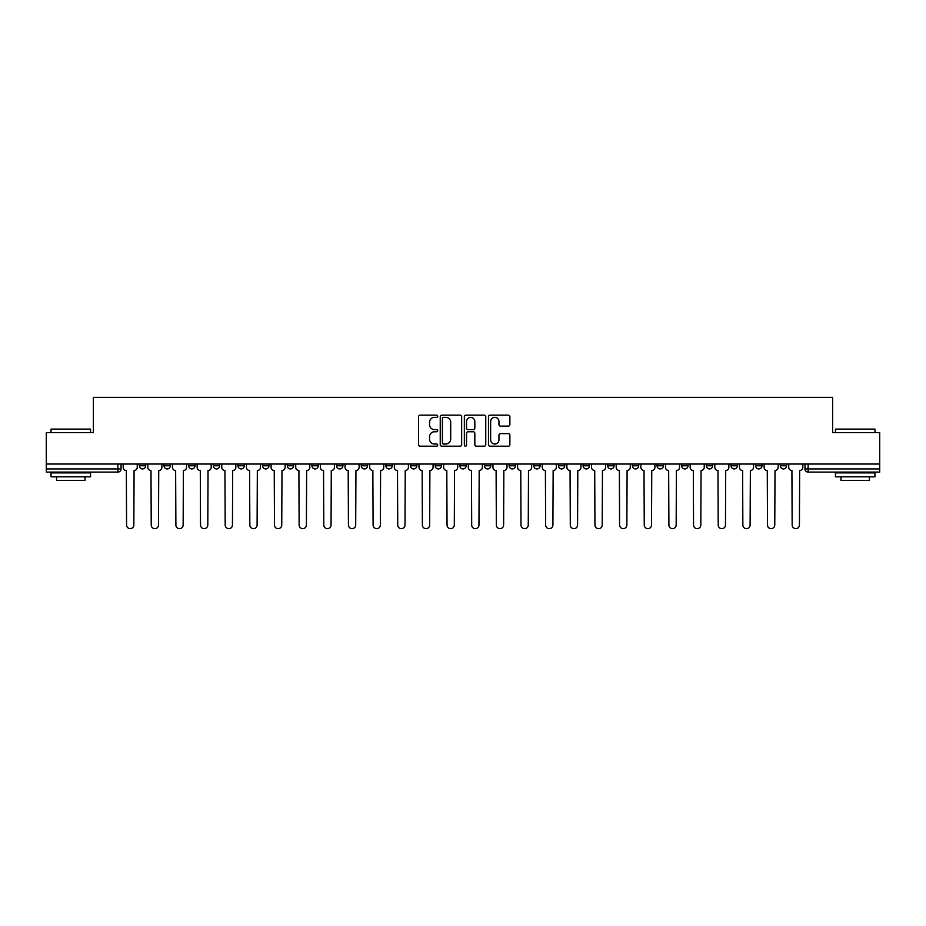<?xml version="1.0" encoding="UTF-8"?>
<svg xmlns="http://www.w3.org/2000/svg" width="926" height="926" viewBox="0 0 926 926"><rect width="100%" height="100%" fill="white"/><g stroke="black" fill="none" stroke-linecap="round" stroke-linejoin="round"><path stroke-width="1.39" d="M437.72 416.26A1.088 1.088 0 0 0 436.632 415.172L420.149 415.172A1.551 1.551 0 0 0 418.598 416.723L418.598 444.642A1.551 1.551 0 0 0 420.149 446.193L436.632 446.193A1.088 1.088 0 0 0 437.72 445.105A1.088 1.088 0 0 0 436.632 444.029L434.502 444.029A4.966 4.966 0 0 1 429.537 439.063L429.537 436.736A4.966 4.966 0 0 1 434.502 431.771L436.632 431.771A1.088 1.088 0 0 0 437.72 430.683A1.088 1.088 0 0 0 436.632 429.595L434.502 429.595A4.966 4.966 0 0 1 429.537 424.64L429.537 422.314A4.966 4.966 0 0 1 434.502 417.348L436.632 417.348A1.088 1.088 0 0 0 437.72 416.26M780.305 464.03L780.305 465.766L786.625 465.766A3.16 3.16 0 0 1 783.465 468.926A3.16 3.16 0 0 1 780.305 465.766L780.305 464.03M632.4 464.03L632.4 465.766L638.72 465.766A3.16 3.16 0 0 1 635.56 468.926A3.16 3.16 0 0 1 632.4 465.766L632.4 464.03M607.745 464.03L607.745 465.766L614.065 465.766A3.16 3.16 0 0 1 610.905 468.926A3.16 3.16 0 0 1 607.745 465.766L607.745 464.03M583.091 464.03L583.091 465.766L589.422 465.766A3.16 3.16 0 0 1 586.251 468.926A3.16 3.16 0 0 1 583.091 465.766L583.091 464.03M533.793 464.03L533.793 465.766L540.113 465.766A3.16 3.16 0 0 1 536.953 468.926A3.16 3.16 0 0 1 533.793 465.766L533.793 464.03M484.495 465.766L484.495 464.03L484.495 465.766A3.16 3.16 0 0 0 487.655 468.926A3.16 3.16 0 0 1 484.495 465.766L490.815 465.766A3.16 3.16 0 0 1 487.655 468.926A3.16 3.16 0 0 0 490.815 465.766L490.815 464.03L490.815 465.766M459.84 465.766L459.84 464.03L459.84 465.766A3.16 3.16 0 0 0 463 468.926A3.16 3.16 0 0 1 459.84 465.766L466.16 465.766A3.16 3.16 0 0 1 463 468.926M435.185 465.766L435.185 464.03L435.185 465.766A3.16 3.16 0 0 0 438.345 468.926A3.16 3.16 0 0 1 435.185 465.766L441.505 465.766A3.16 3.16 0 0 1 438.345 468.926A3.16 3.16 0 0 0 441.505 465.766L441.505 464.03L441.505 465.766M410.542 464.03L410.542 465.766L416.862 465.766A3.16 3.16 0 0 1 413.702 468.926A3.16 3.16 0 0 1 410.542 465.766L410.542 464.03M385.887 464.03L385.887 465.766L392.207 465.766A3.16 3.16 0 0 1 389.047 468.926A3.16 3.16 0 0 1 385.887 465.766L385.887 464.03M361.233 464.03L361.233 465.766L367.553 465.766A3.16 3.16 0 0 1 364.393 468.926A3.16 3.16 0 0 1 361.233 465.766L361.233 464.03M336.578 465.766L336.578 464.03L336.578 465.766A3.16 3.16 0 0 0 339.749 468.926A3.16 3.16 0 0 1 336.578 465.766L342.909 465.766A3.16 3.16 0 0 1 339.749 468.926M287.28 465.766L287.28 464.03L287.28 465.766A3.16 3.16 0 0 0 290.44 468.926A3.16 3.16 0 0 1 287.28 465.766L293.6 465.766A3.16 3.16 0 0 1 290.44 468.926A3.16 3.16 0 0 0 293.6 465.766L293.6 464.03L293.6 465.766M262.625 465.766L262.625 464.03L262.625 465.766A3.16 3.16 0 0 0 265.785 468.926A3.16 3.16 0 0 1 262.625 465.766L268.945 465.766A3.16 3.16 0 0 1 265.785 468.926A3.16 3.16 0 0 0 268.945 465.766L268.945 464.03L268.945 465.766M237.982 465.766L237.982 464.03L237.982 465.766A3.16 3.16 0 0 0 241.142 468.926A3.16 3.16 0 0 1 237.982 465.766L244.302 465.766A3.16 3.16 0 0 1 241.142 468.926A3.16 3.16 0 0 0 244.302 465.766L244.302 464.03L244.302 465.766M213.327 465.766L213.327 464.03L213.327 465.766A3.16 3.16 0 0 0 216.487 468.926A3.16 3.16 0 0 1 213.327 465.766L219.647 465.766A3.16 3.16 0 0 1 216.487 468.926M188.672 465.766L188.672 464.03L188.672 465.766A3.16 3.16 0 0 0 191.832 468.926A3.16 3.16 0 0 1 188.672 465.766L194.992 465.766A3.16 3.16 0 0 1 191.832 468.926A3.16 3.16 0 0 0 194.992 465.766L194.992 464.03L194.992 465.766M164.029 465.766L164.029 464.03L164.029 465.766A3.16 3.16 0 0 0 167.189 468.926A3.16 3.16 0 0 1 164.029 465.766L170.349 465.766A3.16 3.16 0 0 1 167.189 468.926A3.16 3.16 0 0 0 170.349 465.766L170.349 464.03L170.349 465.766M508.328 426.11A1.551 1.551 0 0 0 509.879 424.559L509.879 416.723A1.551 1.551 0 0 0 508.328 415.172L490.028 415.172A1.551 1.551 0 0 0 488.477 416.723L488.477 444.642A1.551 1.551 0 0 0 490.028 446.193L508.328 446.193A1.551 1.551 0 0 0 509.879 444.642L509.879 435.185A1.551 1.551 0 0 0 508.328 433.634L500.503 433.634A1.551 1.551 0 0 0 498.952 435.185L498.952 439.873A4.144 4.144 0 0 1 494.797 444.029A4.144 4.144 0 0 1 490.653 439.873L490.653 421.492A4.144 4.144 0 0 1 494.797 417.348A4.144 4.144 0 0 1 498.952 421.492L498.952 424.559A1.551 1.551 0 0 0 500.503 426.11L508.328 426.11M46.3 464.03L46.3 432.581L93.387 432.581L93.387 397.347L832.613 397.347L832.613 432.581L879.7 432.581L879.7 464.03L46.3 464.03L46.3 468.926L121.04 468.926L121.04 464.03L121.04 468.926A3.16 3.16 0 0 1 117.88 472.086L46.3 472.086L46.3 468.926M461.646 416.723A1.551 1.551 0 0 0 460.095 415.172L441.795 415.172A1.551 1.551 0 0 0 440.244 416.723L440.244 444.642A1.551 1.551 0 0 0 441.795 446.193L460.095 446.193A1.551 1.551 0 0 0 461.646 444.642L461.646 416.723M465.905 415.172L484.205 415.172A1.551 1.551 0 0 1 485.756 416.723L485.756 444.642A1.551 1.551 0 0 1 484.205 446.193L476.381 446.193A1.551 1.551 0 0 1 474.83 444.642L474.83 433.322A1.551 1.551 0 0 0 473.279 431.771L468.081 431.771A1.551 1.551 0 0 0 466.53 433.322L466.53 445.105A1.088 1.088 0 0 1 465.442 446.193A1.088 1.088 0 0 1 464.354 445.105L464.354 416.723A1.551 1.551 0 0 1 465.905 415.172M804.96 464.03L804.96 468.926L879.7 468.926L879.7 472.086L808.12 472.086A3.16 3.16 0 0 1 804.96 468.926L804.96 464.03M879.7 464.03L879.7 468.926M786.625 464.03L786.625 465.766L786.625 464.03M761.971 464.03L761.971 465.766A3.16 3.16 0 0 1 758.811 468.926A3.16 3.16 0 0 1 755.651 465.766L761.971 465.766M755.651 464.03L755.651 465.766M737.327 464.03L737.327 465.766A3.16 3.16 0 0 1 734.168 468.926A3.16 3.16 0 0 1 731.008 465.766L737.327 465.766M731.008 464.03L731.008 465.766M712.673 464.03L712.673 465.766A3.16 3.16 0 0 1 709.513 468.926A3.16 3.16 0 0 1 706.353 465.766L712.673 465.766M706.353 464.03L706.353 465.766M688.018 464.03L688.018 465.766A3.16 3.16 0 0 1 684.858 468.926A3.16 3.16 0 0 1 681.698 465.766L688.018 465.766M681.698 464.03L681.698 465.766M663.375 464.03L663.375 465.766A3.16 3.16 0 0 1 660.215 468.926A3.16 3.16 0 0 1 657.055 465.766L663.375 465.766M657.055 464.03L657.055 465.766M638.72 464.03L638.72 465.766A3.16 3.16 0 0 1 635.56 468.926M614.065 464.03L614.065 465.766M589.422 465.766L589.422 464.03L589.422 465.766A3.16 3.16 0 0 1 586.251 468.926M564.767 464.03L564.767 465.766A3.16 3.16 0 0 1 561.607 468.926A3.16 3.16 0 0 1 558.447 465.766A3.16 3.16 0 0 0 561.607 468.926A3.16 3.16 0 0 0 564.767 465.766L558.447 465.766L558.447 464.03M540.113 465.766L540.113 464.03L540.113 465.766A3.16 3.16 0 0 1 536.953 468.926M515.458 464.03L515.458 465.766A3.16 3.16 0 0 1 512.298 468.926A3.16 3.16 0 0 1 509.138 465.766A3.16 3.16 0 0 0 512.298 468.926M509.138 464.03L509.138 465.766L515.458 465.766M466.16 464.03L466.16 465.766L466.16 464.03M416.862 465.766L416.862 464.03L416.862 465.766A3.16 3.16 0 0 1 413.702 468.926M392.207 465.766L392.207 464.03L392.207 465.766A3.16 3.16 0 0 1 389.047 468.926M367.553 465.766L367.553 464.03L367.553 465.766A3.16 3.16 0 0 1 364.393 468.926M342.909 464.03L342.909 465.766L342.909 464.03M318.255 465.766L318.255 464.03L318.255 465.766A3.16 3.16 0 0 1 315.095 468.926A3.16 3.16 0 0 1 311.935 465.766L318.255 465.766A3.16 3.16 0 0 1 315.095 468.926M311.935 464.03L311.935 465.766M219.647 464.03L219.647 465.766L219.647 464.03M145.695 465.766L145.695 464.03L145.695 465.766A3.16 3.16 0 0 1 142.535 468.926A3.16 3.16 0 0 1 139.375 465.766L145.695 465.766A3.16 3.16 0 0 1 142.535 468.926M139.375 464.03L139.375 465.766M117.88 464.03L117.88 472.086A3.16 3.16 0 0 0 121.04 468.926M443.496 417.348A1.088 1.088 0 0 0 442.408 418.436L442.408 442.941A1.088 1.088 0 0 0 443.496 444.029L445.742 444.029A4.966 4.966 0 0 0 450.707 439.063L450.707 422.314A4.966 4.966 0 0 0 445.742 417.348L443.496 417.348M474.83 421.573A4.144 4.144 0 0 0 470.674 417.418A4.144 4.144 0 0 0 466.53 421.573L466.53 428.043A1.551 1.551 0 0 0 468.081 429.595L473.279 429.595A1.551 1.551 0 0 0 474.83 428.043L474.83 421.573M123.181 467.341L123.181 464.03L123.181 467.341A3.16 3.16 0 0 0 126.341 470.501L126.573 525.019A3.635 3.635 0 0 0 130.207 528.653A3.635 3.635 0 0 0 133.842 525.019L134.085 470.501A3.16 3.16 0 0 0 137.245 467.341L137.245 464.03L137.245 467.341M126.341 470.501L126.573 525.019M133.842 525.019L134.085 470.501M147.824 467.341L147.824 464.03L147.824 467.341A3.16 3.16 0 0 0 150.984 470.501L151.227 525.019A3.635 3.635 0 0 0 154.862 528.653A3.635 3.635 0 0 0 158.496 525.019L158.728 470.501A3.16 3.16 0 0 0 161.888 467.341L161.888 464.03L161.888 467.341M172.479 467.341L172.479 464.03L172.479 467.341A3.16 3.16 0 0 0 175.639 470.501L175.882 525.019A3.635 3.635 0 0 0 179.517 528.653A3.635 3.635 0 0 0 183.151 525.019L183.383 470.501A3.16 3.16 0 0 0 186.543 467.341L186.543 464.03L186.543 467.341M197.134 467.341L197.134 464.03L197.134 467.341A3.16 3.16 0 0 0 200.294 470.501L200.525 525.019A3.635 3.635 0 0 0 204.16 528.653A3.635 3.635 0 0 0 207.794 525.019L208.037 470.501A3.16 3.16 0 0 0 211.197 467.341L211.197 464.03L211.197 467.341M150.984 470.501L151.227 525.019M158.496 525.019L158.728 470.501M175.639 470.501L175.882 525.019M183.151 525.019L183.383 470.501M200.294 470.501L200.525 525.019M207.794 525.019L208.037 470.501M51.046 429.108L90.551 429.108L51.046 429.108L51.046 432.581M90.551 476.832L51.046 476.832L51.046 472.873L90.551 472.873L90.551 476.832M85.018 476.832L85.018 480.467L56.567 480.467L56.567 476.832M835.449 429.108L874.954 429.108L835.449 429.108L835.449 432.581M874.954 476.832L835.449 476.832L835.449 472.873L874.954 472.873L874.954 476.832M869.433 476.832L869.433 480.467L840.982 480.467L840.982 476.832M221.777 467.341L221.777 464.03L221.777 467.341A3.16 3.16 0 0 0 224.937 470.501L225.18 525.019A3.635 3.635 0 0 0 228.815 528.653A3.635 3.635 0 0 0 232.449 525.019L232.681 470.501A3.16 3.16 0 0 0 235.841 467.341L235.841 464.03L235.841 467.341M246.432 467.341L246.432 464.03L246.432 467.341A3.16 3.16 0 0 0 249.592 470.501L249.835 525.019A3.635 3.635 0 0 0 253.469 528.653A3.635 3.635 0 0 0 257.104 525.019L257.335 470.501A3.16 3.16 0 0 0 260.495 467.341L260.495 464.03L260.495 467.341M224.937 470.501L225.18 525.019M232.449 525.019L232.681 470.501M249.592 470.501L249.835 525.019M257.104 525.019L257.335 470.501M271.087 467.341L271.087 464.03L271.087 467.341A3.16 3.16 0 0 0 274.246 470.501L274.478 525.019A3.635 3.635 0 0 0 278.113 528.653A3.635 3.635 0 0 0 281.747 525.019L281.99 470.501A3.16 3.16 0 0 0 285.15 467.341L285.15 464.03L285.15 467.341M295.73 467.341L295.73 464.03L295.73 467.341A3.16 3.16 0 0 0 298.901 470.501L299.133 525.019A3.635 3.635 0 0 0 302.767 528.653A3.635 3.635 0 0 0 306.402 525.019L306.633 470.501A3.16 3.16 0 0 0 309.805 467.341L309.805 464.03L309.805 467.341M320.384 467.341L320.384 464.03L320.384 467.341A3.16 3.16 0 0 0 323.544 470.501L323.787 525.019A3.635 3.635 0 0 0 327.422 528.653A3.635 3.635 0 0 0 331.057 525.019L331.288 470.501A3.16 3.16 0 0 0 334.448 467.341L334.448 464.03L334.448 467.341M345.039 467.341L345.039 464.03L345.039 467.341A3.16 3.16 0 0 0 348.199 470.501L348.431 525.019A3.635 3.635 0 0 0 352.065 528.653A3.635 3.635 0 0 0 355.7 525.019L355.943 470.501A3.16 3.16 0 0 0 359.103 467.341L359.103 464.03L359.103 467.341M369.694 467.341L369.694 464.03L369.694 467.341A3.16 3.16 0 0 0 372.854 470.501L373.085 525.019A3.635 3.635 0 0 0 376.72 528.653A3.635 3.635 0 0 0 380.355 525.019L380.598 470.501A3.16 3.16 0 0 0 383.758 467.341L383.758 464.03L383.758 467.341M394.337 467.341L394.337 464.03L394.337 467.341A3.16 3.16 0 0 0 397.497 470.501L397.74 525.019A3.635 3.635 0 0 0 401.375 528.653A3.635 3.635 0 0 0 405.009 525.019L405.241 470.501A3.16 3.16 0 0 0 408.401 467.341L408.401 464.03L408.401 467.341M418.992 467.341L418.992 464.03L418.992 467.341A3.16 3.16 0 0 0 422.152 470.501L422.383 525.019A3.635 3.635 0 0 0 426.018 528.653A3.635 3.635 0 0 0 429.652 525.019L429.895 470.501A3.16 3.16 0 0 0 433.055 467.341L433.055 464.03L433.055 467.341M443.647 467.341L443.647 464.03L443.647 467.341A3.16 3.16 0 0 0 446.807 470.501L447.038 525.019A3.635 3.635 0 0 0 450.673 528.653A3.635 3.635 0 0 0 454.307 525.019L454.55 470.501A3.16 3.16 0 0 0 457.71 467.341L457.71 464.03L457.71 467.341M274.246 470.501L274.478 525.019M281.747 525.019L281.99 470.501M298.901 470.501L299.133 525.019M306.402 525.019L306.633 470.501M323.544 470.501L323.787 525.019M331.057 525.019L331.288 470.501M348.199 470.501L348.431 525.019M355.7 525.019L355.943 470.501M372.854 470.501L373.085 525.019M380.355 525.019L380.598 470.501M397.497 470.501L397.74 525.019M405.009 525.019L405.241 470.501M422.152 470.501L422.383 525.019M429.652 525.019L429.895 470.501M446.807 470.501L447.038 525.019M454.307 525.019L454.55 470.501M468.29 467.341L468.29 464.03L468.29 467.341A3.16 3.16 0 0 0 471.45 470.501L471.693 525.019A3.635 3.635 0 0 0 475.327 528.653A3.635 3.635 0 0 0 478.962 525.019L479.193 470.501A3.16 3.16 0 0 0 482.353 467.341L482.353 464.03L482.353 467.341M492.945 467.341L492.945 464.03L492.945 467.341A3.16 3.16 0 0 0 496.105 470.501L496.348 525.019A3.635 3.635 0 0 0 499.982 528.653A3.635 3.635 0 0 0 503.617 525.019L503.848 470.501A3.16 3.16 0 0 0 507.008 467.341L507.008 464.03L507.008 467.341M517.599 467.341L517.599 464.03L517.599 467.341A3.16 3.16 0 0 0 520.759 470.501L520.991 525.019A3.635 3.635 0 0 0 524.625 528.653A3.635 3.635 0 0 0 528.26 525.019L528.503 470.501A3.16 3.16 0 0 0 531.663 467.341L531.663 464.03L531.663 467.341M542.242 467.341L542.242 464.03L542.242 467.341A3.16 3.16 0 0 0 545.402 470.501L545.645 525.019A3.635 3.635 0 0 0 549.28 528.653A3.635 3.635 0 0 0 552.915 525.019L553.146 470.501A3.16 3.16 0 0 0 556.306 467.341L556.306 464.03L556.306 467.341M566.897 467.341L566.897 464.03L566.897 467.341A3.16 3.16 0 0 0 570.057 470.501L570.3 525.019A3.635 3.635 0 0 0 573.935 528.653A3.635 3.635 0 0 0 577.569 525.019L577.801 470.501A3.16 3.16 0 0 0 580.961 467.341L580.961 464.03L580.961 467.341M591.552 467.341L591.552 464.03L591.552 467.341A3.16 3.16 0 0 0 594.712 470.501L594.943 525.019A3.635 3.635 0 0 0 598.578 528.653A3.635 3.635 0 0 0 602.213 525.019L602.456 470.501A3.16 3.16 0 0 0 605.616 467.341L605.616 464.03L605.616 467.341M471.45 470.501L471.693 525.019M478.962 525.019L479.193 470.501M496.105 470.501L496.348 525.019M503.617 525.019L503.848 470.501M520.759 470.501L520.991 525.019M528.26 525.019L528.503 470.501M545.402 470.501L545.645 525.019M552.915 525.019L553.146 470.501M570.057 470.501L570.3 525.019M577.569 525.019L577.801 470.501M594.712 470.501L594.943 525.019M602.213 525.019L602.456 470.501M616.195 467.341L616.195 464.03L616.195 467.341A3.16 3.16 0 0 0 619.367 470.501L619.598 525.019A3.635 3.635 0 0 0 623.233 528.653A3.635 3.635 0 0 0 626.867 525.019L627.099 470.501A3.16 3.16 0 0 0 630.27 467.341L630.27 464.03L630.27 467.341M619.367 470.501L619.598 525.019M626.867 525.019L627.099 470.501M640.85 467.341L640.85 464.03L640.85 467.341A3.16 3.16 0 0 0 644.01 470.501L644.253 525.019A3.635 3.635 0 0 0 647.887 528.653A3.635 3.635 0 0 0 651.522 525.019L651.754 470.501A3.16 3.16 0 0 0 654.913 467.341L654.913 464.03L654.913 467.341M644.01 470.501L644.253 525.019M651.522 525.019L651.754 470.501M665.505 467.341L665.505 464.03L665.505 467.341A3.16 3.16 0 0 0 668.665 470.501L668.896 525.019A3.635 3.635 0 0 0 672.531 528.653A3.635 3.635 0 0 0 676.165 525.019L676.408 470.501A3.16 3.16 0 0 0 679.568 467.341L679.568 464.03L679.568 467.341M668.665 470.501L668.896 525.019M676.165 525.019L676.408 470.501M690.159 467.341L690.159 464.03L690.159 467.341A3.16 3.16 0 0 0 693.319 470.501L693.551 525.019A3.635 3.635 0 0 0 697.185 528.653A3.635 3.635 0 0 0 700.82 525.019L701.063 470.501A3.16 3.16 0 0 0 704.223 467.341L704.223 464.03L704.223 467.341M693.319 470.501L693.551 525.019M700.82 525.019L701.063 470.501M714.803 467.341L714.803 464.03L714.803 467.341A3.16 3.16 0 0 0 717.963 470.501L718.206 525.019A3.635 3.635 0 0 0 721.84 528.653A3.635 3.635 0 0 0 725.475 525.019L725.706 470.501A3.16 3.16 0 0 0 728.866 467.341L728.866 464.03L728.866 467.341M717.963 470.501L718.206 525.019M725.475 525.019L725.706 470.501M739.457 467.341L739.457 464.03L739.457 467.341A3.16 3.16 0 0 0 742.617 470.501L742.849 525.019A3.635 3.635 0 0 0 746.483 528.653A3.635 3.635 0 0 0 750.118 525.019L750.361 470.501A3.16 3.16 0 0 0 753.521 467.341L753.521 464.03L753.521 467.341M742.617 470.501L742.849 525.019M750.118 525.019L750.361 470.501M764.112 467.341L764.112 464.03L764.112 467.341A3.16 3.16 0 0 0 767.272 470.501L767.504 525.019A3.635 3.635 0 0 0 771.138 528.653A3.635 3.635 0 0 0 774.773 525.019L775.016 470.501A3.16 3.16 0 0 0 778.176 467.341L778.176 464.03L778.176 467.341M767.272 470.501L767.504 525.019M774.773 525.019L775.016 470.501M788.755 467.341L788.755 464.03L788.755 467.341A3.16 3.16 0 0 0 791.915 470.501L792.158 525.019A3.635 3.635 0 0 0 795.793 528.653A3.635 3.635 0 0 0 799.427 525.019L799.659 470.501A3.16 3.16 0 0 0 802.819 467.341L802.819 464.03L802.819 467.341M791.915 470.501L792.158 525.019M799.427 525.019L799.659 470.501M808.12 464.03L808.12 472.086M90.551 432.581L90.551 429.108M81.534 472.873L81.534 472.086M60.051 472.873L60.051 472.086M874.954 432.581L874.954 429.108M865.949 472.873L865.949 472.086M844.466 472.873L844.466 472.086"/></g></svg>
